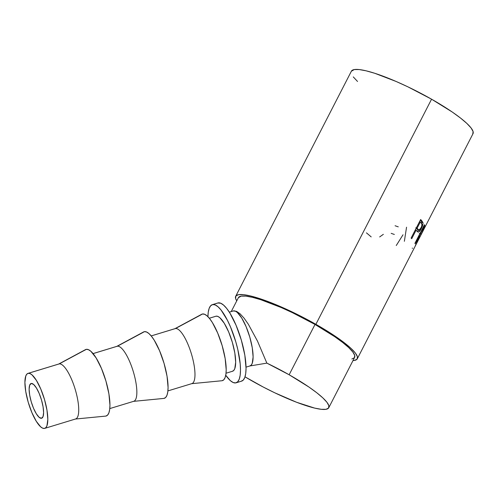 <?xml version="1.0" encoding="UTF-8"?>
<svg xmlns="http://www.w3.org/2000/svg" width="498" height="498" viewBox="0 0 498 498"><rect width="100%" height="100%" fill="white"/><g stroke="black" fill="none" stroke-linecap="round" stroke-linejoin="round"><path stroke-width="0.75" d="M41.459 418.289A18.152 5.173 73.1 0 1 31.318 402.06A18.152 5.173 73.1 0 1 31.081 383.51A18.152 5.173 73.1 0 1 31.268 383.466L33.627 384.462L36.398 387.961L39.168 393.42L41.508 400.019L43.065 406.742L43.606 412.581L43.04 416.633L41.459 418.289L39.105 417.293L36.329 413.801L33.559 408.335L31.218 401.737L29.662 395.014L29.121 389.175L29.687 385.122L31.268 383.466A18.152 5.173 73.1 0 1 41.415 399.695A18.152 5.173 73.1 0 1 41.645 418.245A18.152 5.173 73.1 0 1 41.459 418.289L41.826 418.177L41.459 418.289M246.037 367.138L250.015 365.93A28.741 8.198 -106.9 0 0 249.641 336.561A28.741 8.198 -106.9 0 0 233.581 310.87L229.323 312.165L233.581 310.87L236.594 311.381L240.104 313.815L244.045 318.116L248.315 324.198L257.503 341.13L266.86 363.123A65.344 11.535 27.2 0 1 289.151 374.776A65.344 11.535 27.2 0 1 328.755 407.75A65.344 11.535 27.2 0 1 252.113 380.982A65.344 11.535 27.2 0 1 245.01 376.83L263.268 387.052L274.703 392.773L296.671 402.297L314.674 408.105L321.297 409.306L325.978 409.306L328.524 408.099L328.848 405.727L326.937 402.284L322.86 397.908L316.778 392.76L308.922 387.039L289.151 374.776L315.016 324.453L289.151 374.776L266.86 363.123L249.865 365.974L266.86 363.123L257.503 341.13L248.315 324.198L244.045 318.116L240.104 313.815L236.594 311.381L233.257 310.945M328.755 407.75L354.613 357.427A65.344 11.535 -152.8 0 0 315.016 324.453L292.426 312.663L281.146 307.515L260.771 299.703L252.455 297.337L245.831 296.129L241.156 296.129L238.361 297.723M357.303 358.809L473 133.694A68.369 12.07 -152.8 0 0 431.567 99.195L315.875 324.31A68.369 12.07 27.2 0 1 357.303 358.809A68.369 12.07 27.2 0 1 352.989 360.583L354.395 360.44L357.066 359.176L357.408 356.699L355.404 353.094L351.14 348.513L344.778 343.128L336.555 337.146L315.875 324.31L431.567 99.195L407.93 86.857L396.134 81.473L374.807 73.299L366.111 70.822L359.183 69.558L354.29 69.558L351.364 71.226M416.558 230.655A68.369 12.07 -152.8 0 0 416.11 230.151L411.715 238.71A68.369 12.07 -152.8 0 0 411.111 238.063L420.642 219.525A68.369 12.07 27.2 0 1 421.899 220.913L422.877 222.432L422.976 223.814L421.096 228.98L418.75 231.962L417.872 231.956L416.558 230.655A68.369 12.07 -152.8 0 0 416.11 230.151L411.715 238.71A68.369 12.07 -152.8 0 0 411.111 238.063L420.642 219.525A68.369 12.07 -152.8 0 1 421.899 220.913L420.617 220.377A66.857 11.803 -152.8 0 0 420.356 220.072A66.857 11.803 27.2 0 1 420.617 220.377L421.638 222.127L420.617 220.377L421.899 220.913L422.951 222.699L421.638 222.127L421.594 223.652M419.752 236.058L415.226 246.087A68.369 12.07 -152.8 0 0 415.351 245.688L419.64 235.542A68.369 12.07 -152.8 0 0 419.521 235.181L415.127 243.734A68.369 12.07 -152.8 0 0 414.94 243.273L424.47 224.729A68.369 12.07 27.2 0 1 424.819 225.737L424.794 226.995L423.848 229.236L420.281 236.064L419.895 236.419L419.752 236.058L415.226 246.087A68.369 12.07 -152.8 0 0 415.351 245.688L419.64 235.542A68.369 12.07 -152.8 0 0 419.521 235.181L415.127 243.734A68.369 12.07 -152.8 0 0 414.94 243.273L424.47 224.729A68.369 12.07 -152.8 0 1 424.819 225.737L424.122 225.401L424.819 225.737L424.794 226.995L423.443 226.322L424.794 226.995L422.223 232.466C420.493 235.99 419.665 237.185 419.752 236.058L419.889 236.413M236.096 382.813L241.642 381.119A40.842 11.647 -106.9 0 0 241.119 339.387A40.842 11.647 -106.9 0 0 218.292 302.877L212.746 304.564A40.842 11.647 73.1 0 1 235.573 341.074A40.842 11.647 73.1 0 1 236.096 382.813A40.842 11.647 73.1 0 1 235.672 382.906A40.842 11.647 73.1 0 1 225.743 375.262L230.375 380.671L233.195 382.532L235.672 382.906L237.714 381.779L239.233 379.183L240.173 375.231L240.503 370.064L240.204 363.889L237.801 349.478L235.784 341.796L230.518 326.956L227.468 320.363L221.112 310.092L218.049 306.805L215.223 304.938L212.746 304.564L218.292 302.877A40.842 11.647 -106.9 0 0 217.875 302.977L212.322 304.664A40.842 11.647 73.1 0 1 212.746 304.564L210.71 305.697L209.191 308.287L208.245 312.246L207.927 316.697A40.842 11.647 73.1 0 1 212.322 304.664M44.727 428.373L75.64 418.967A28.741 8.198 -106.9 0 0 75.273 389.598A28.741 8.198 -106.9 0 0 59.212 363.907L28.299 373.313A28.741 8.198 73.1 0 1 44.359 399.004A28.741 8.198 73.1 0 1 44.727 428.373A28.741 8.198 73.1 0 1 44.434 428.442L45.866 427.645L46.937 425.821L47.827 419.403L46.974 410.165L44.509 399.514L40.805 389.069L36.416 380.422L32.028 374.888L30.042 373.575L28.299 373.313L26.861 374.11L25.796 375.934L24.9 382.352L25.753 391.59L28.218 402.241L31.928 412.686L36.31 421.333L40.699 426.867L42.685 428.18L44.434 428.442A28.741 8.198 73.1 0 1 28.367 402.751A28.741 8.198 73.1 0 1 28 373.382A28.741 8.198 73.1 0 1 28.299 373.313L59.212 363.907A28.741 8.198 73.1 0 1 75.422 390.108A28.741 8.198 73.1 0 1 75.347 419.036M75.179 419.061L105.638 416.11A34.792 9.923 -106.9 0 0 105.844 416.085L75.447 419.03L105.844 416.085A34.792 9.923 -106.9 0 0 105.937 381.063A34.792 9.923 -106.9 0 0 86.31 349.347L59.212 363.907L86.31 349.347A34.792 9.923 -106.9 0 0 85.426 349.652L58.478 364.163M109.79 408.584L133.763 401.288A28.741 8.198 -106.9 0 0 133.396 371.919A28.741 8.198 -106.9 0 0 117.335 346.228L93.076 353.611L117.335 346.228A28.741 8.198 73.1 0 1 133.545 372.429A28.741 8.198 73.1 0 1 133.47 401.357M142.696 332.627L117.335 346.228L144.432 331.668L146.543 331.985L148.952 333.573L151.554 336.374L154.268 340.271L159.572 350.741L164.06 363.384L167.048 376.276L168.075 387.463L167.795 391.864L166.992 395.231L165.703 397.441L163.966 398.4A34.792 9.923 -106.9 0 0 164.06 363.384A34.792 9.923 -106.9 0 0 144.432 331.668A34.792 9.923 -106.9 0 0 143.549 331.973L116.6 346.477M133.57 401.351L163.966 398.4L133.57 401.351M167.913 390.905L191.892 383.609A28.741 8.198 -106.9 0 0 191.518 354.24A28.741 8.198 -106.9 0 0 175.458 328.549L151.199 335.926L175.458 328.549A28.741 8.198 73.1 0 1 191.668 354.75A28.741 8.198 73.1 0 1 191.593 383.678M200.819 314.948L175.458 328.549L202.555 313.983L204.666 314.306L207.075 315.894L209.677 318.689L212.391 322.592L217.694 333.056L222.183 345.699L225.171 358.597L226.198 369.784L225.918 374.179L225.115 377.552L223.826 379.756L222.089 380.721A34.792 9.923 -106.9 0 0 222.183 345.699A34.792 9.923 -106.9 0 0 202.555 313.983A34.792 9.923 -106.9 0 0 201.671 314.288L174.723 328.798M191.693 383.672L222.089 380.721L191.693 383.672M226.036 373.22L232.572 371.234A28.741 8.198 -106.9 0 0 232.205 341.865A28.741 8.198 -106.9 0 0 216.144 316.174L209.322 318.247L216.144 316.174A28.741 8.198 -106.9 0 0 215.846 316.242L209.309 318.228M191.425 383.703L221.884 380.746A34.792 9.923 -106.9 0 0 222.089 380.721M174.879 328.724A28.741 8.198 73.1 0 1 175.458 328.549A28.741 8.198 -106.9 0 0 175.159 328.618L151.187 335.913M133.302 401.382L163.761 398.431A34.792 9.923 -106.9 0 0 163.966 398.4M116.756 346.403A28.741 8.198 73.1 0 1 117.335 346.228A28.741 8.198 -106.9 0 0 117.036 346.297L93.064 353.592M58.633 364.088A28.741 8.198 73.1 0 1 59.212 363.907A28.741 8.198 -106.9 0 0 58.913 363.976L28 373.382M84.573 350.312L86.31 349.347L88.42 349.664L90.829 351.252L96.145 357.95L101.449 368.42L105.937 381.063L108.925 393.955L109.952 405.142L109.672 409.543L108.869 412.91L107.58 415.12L105.844 416.085M216.144 316.174L217.887 316.435L219.873 317.749L224.268 323.283L228.65 331.929L232.354 342.375L234.826 353.026L235.672 362.264L234.782 368.682L233.711 370.506L232.28 371.303M241.225 381.219L243.261 380.092L244.779 377.496L245.719 373.544L246.049 368.377L244.842 355.248L241.331 340.109L236.064 325.269L229.839 312.981L226.658 308.405L223.596 305.118L220.776 303.251L217.838 302.989M420.499 233.276L420.798 234.496L421.227 234.141L423.91 227.997A68.369 12.07 -152.8 0 0 423.674 227.094L420.499 233.276L423.674 227.094L423.337 226.939L423.674 227.094A68.369 12.07 -152.8 0 1 423.91 227.997C424.14 228.271 423.611 229.653 422.323 232.13C421.127 234.471 420.592 235.156 420.717 234.178L420.499 233.276M417.087 228.252L418.899 230.157L420.075 229.454L421.663 226.378L421.912 224.374L421.358 223.334A68.369 12.07 -152.8 0 0 420.268 222.071L417.087 228.252L420.268 222.071L419.49 221.753L420.268 222.071A68.369 12.07 -152.8 0 1 421.358 223.334C422.242 223.932 422.111 225.501 420.972 228.034L418.806 230.12L417.087 228.252L415.818 227.729L417.087 228.252M419.366 233.525L420.717 234.178L419.366 233.525M419.49 233.873L420.841 234.539L420.717 234.178M417.928 229.566L415.818 227.729L416.826 228.956L418.115 229.503L416.826 228.956L417.505 229.553L418.818 230.126M419.434 234.533L419.727 233.992L419.434 234.533M421.538 223.919L421.638 222.127L422.951 222.699C423.113 224.181 422.572 226.136 421.314 228.563L420.81 228.333L421.314 228.563C420.063 231.022 418.986 232.186 418.083 232.049L417.847 231.937M417.087 231.489L418.731 230.088L417.28 231.439M353.281 76.904L357.545 81.485M472.758 134.062L473.1 131.584L471.102 127.98L466.831 123.398L460.469 118.014L452.252 112.025L431.567 99.195A68.369 12.07 -152.8 0 0 351.383 71.189L235.685 296.304A68.369 12.07 27.2 0 1 315.875 324.31L304.203 317.961L280.436 306.587L259.116 298.414L250.413 295.937L243.485 294.673L238.592 294.673L235.928 295.943L235.585 298.42L236.755 300.848A68.369 12.07 27.2 0 1 235.685 296.304M383.367 234.321L379.663 236.936M371.197 236.892L366.441 232.852M391.173 233.35A68.369 12.07 -152.8 0 0 394.36 234.452M395.082 225.743A68.369 12.07 -152.8 0 0 398.269 226.845M403.019 234.776L396.259 245.526M406.549 227.2L404.37 241.3M412.668 248.222L412.182 248.178M419.521 235.181L419.185 235.019L419.521 235.181M416.11 230.151L415.338 229.833L416.11 230.151M351.837 358.99L354.383 357.776L354.713 355.41L352.796 351.968L348.725 347.585L342.643 342.437L334.781 336.723L315.016 324.453A65.344 11.535 -152.8 0 0 238.38 297.692L231.253 311.555M232.821 311.076L233.581 310.87A28.741 8.198 -106.9 0 0 233.282 310.939L229.31 312.146M249.716 365.999L251.148 365.202L252.218 363.378L253.115 356.96L252.262 347.722L249.791 337.071L246.087 326.626L241.704 317.979L237.309 312.445L235.324 311.132L233.581 310.87"/></g></svg>
